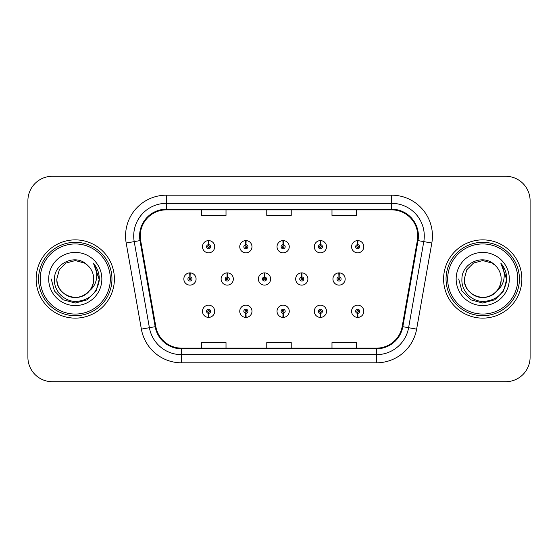 <?xml version="1.0" encoding="UTF-8"?>
<svg xmlns="http://www.w3.org/2000/svg" width="558" height="558" viewBox="0 0 558 558"><rect width="100%" height="100%" fill="white"/><g stroke="black" fill="none" stroke-linecap="round" stroke-linejoin="round"><path stroke-width="0.84" d="M245.778 313.324L245.604 317.39A6.117 6.117 0 0 0 246.134 317.39L245.959 313.324A2.037 2.037 0 0 0 247.905 311.287A2.037 2.037 0 0 0 245.869 309.244A2.037 2.037 0 0 0 243.832 311.287A2.037 2.037 0 0 0 245.778 313.324L245.834 312.096A0.816 0.816 0 0 1 245.053 311.287A0.816 0.816 0 0 1 245.869 310.471A0.816 0.816 0 0 1 246.685 311.287A0.816 0.816 0 0 1 245.904 312.096L245.959 313.324M283.052 313.324L282.878 317.39A6.117 6.117 0 0 0 283.408 317.39L283.234 313.324A2.037 2.037 0 0 0 285.18 311.287A2.037 2.037 0 0 0 283.143 309.244A2.037 2.037 0 0 0 281.106 311.287A2.037 2.037 0 0 0 283.052 313.324L283.108 312.096A0.816 0.816 0 0 1 282.327 311.287A0.816 0.816 0 0 1 283.143 310.471A0.816 0.816 0 0 1 283.959 311.287A0.816 0.816 0 0 1 283.178 312.096L283.234 313.324M320.327 313.324L320.146 317.39A6.117 6.117 0 0 0 320.683 317.39L320.501 313.324A2.037 2.037 0 0 0 322.454 311.287A2.037 2.037 0 0 0 320.418 309.244A2.037 2.037 0 0 0 318.374 311.287A2.037 2.037 0 0 0 320.327 313.324L320.383 312.096A0.816 0.816 0 0 1 319.601 311.287A0.816 0.816 0 0 1 320.418 310.471A0.816 0.816 0 0 1 321.234 311.287A0.816 0.816 0 0 1 320.452 312.096L320.501 313.324M357.601 313.324L357.42 317.39A6.117 6.117 0 0 0 357.957 317.39L357.776 313.324A2.037 2.037 0 0 0 359.729 311.287A2.037 2.037 0 0 0 357.692 309.244A2.037 2.037 0 0 0 355.648 311.287A2.037 2.037 0 0 0 357.601 313.324L357.65 312.096A0.816 0.816 0 0 1 356.876 311.287A0.816 0.816 0 0 1 357.692 310.471A0.816 0.816 0 0 1 358.501 311.287A0.816 0.816 0 0 1 357.727 312.096L357.776 313.324M208.504 313.324L208.329 317.39A6.117 6.117 0 0 0 208.859 317.39L208.685 313.324A2.037 2.037 0 0 0 210.631 311.287A2.037 2.037 0 0 0 208.594 309.244A2.037 2.037 0 0 0 206.558 311.287A2.037 2.037 0 0 0 208.504 313.324L208.559 312.096A0.816 0.816 0 0 1 207.778 311.287A0.816 0.816 0 0 1 208.594 310.471A0.816 0.816 0 0 1 209.41 311.287A0.816 0.816 0 0 1 208.629 312.096L208.685 313.324M227.322 276.963L227.497 272.89A6.117 6.117 0 0 0 226.966 272.89L227.141 276.963A2.037 2.037 0 0 0 225.195 279A2.037 2.037 0 0 0 227.232 281.037A2.037 2.037 0 0 0 229.268 279A2.037 2.037 0 0 0 227.322 276.963L227.266 278.184A0.816 0.816 0 0 1 228.048 279A0.816 0.816 0 0 1 227.232 279.816A0.816 0.816 0 0 1 226.415 279A0.816 0.816 0 0 1 227.197 278.184L227.141 276.963M264.597 276.963L264.771 272.89A6.117 6.117 0 0 0 264.241 272.89L264.415 276.963A2.037 2.037 0 0 0 262.469 279A2.037 2.037 0 0 0 264.506 281.037A2.037 2.037 0 0 0 266.543 279A2.037 2.037 0 0 0 264.597 276.963L264.541 278.184A0.816 0.816 0 0 1 265.322 279A0.816 0.816 0 0 1 264.506 279.816A0.816 0.816 0 0 1 263.69 279A0.816 0.816 0 0 1 264.471 278.184L264.415 276.963M301.864 276.963L302.045 272.89A6.117 6.117 0 0 0 301.508 272.89L301.69 276.963A2.037 2.037 0 0 0 299.744 279A2.037 2.037 0 0 0 301.78 281.037A2.037 2.037 0 0 0 303.817 279A2.037 2.037 0 0 0 301.864 276.963L301.815 278.184A0.816 0.816 0 0 1 302.596 279A0.816 0.816 0 0 1 301.78 279.816A0.816 0.816 0 0 1 300.964 279A0.816 0.816 0 0 1 301.745 278.184L301.69 276.963M339.138 276.963L339.32 272.89A6.117 6.117 0 0 0 338.783 272.89L338.964 276.963A2.037 2.037 0 0 0 337.011 279A2.037 2.037 0 0 0 339.055 281.037A2.037 2.037 0 0 0 341.091 279A2.037 2.037 0 0 0 339.138 276.963L339.09 278.184A0.816 0.816 0 0 1 339.864 279A0.816 0.816 0 0 1 339.055 279.816A0.816 0.816 0 0 1 338.239 279A0.816 0.816 0 0 1 339.02 278.184L338.964 276.963M190.048 276.963L190.222 272.89A6.117 6.117 0 0 0 189.692 272.89L189.866 276.963A2.037 2.037 0 0 0 187.92 279A2.037 2.037 0 0 0 189.957 281.037A2.037 2.037 0 0 0 191.994 279A2.037 2.037 0 0 0 190.048 276.963L189.992 278.184A0.816 0.816 0 0 1 190.773 279A0.816 0.816 0 0 1 189.957 279.816A0.816 0.816 0 0 1 189.141 279A0.816 0.816 0 0 1 189.922 278.184L189.866 276.963M245.959 244.676L246.134 240.61A6.117 6.117 0 0 0 245.604 240.61L245.778 244.676A2.037 2.037 0 0 0 243.832 246.713A2.037 2.037 0 0 0 245.869 248.756A2.037 2.037 0 0 0 247.905 246.713A2.037 2.037 0 0 0 245.959 244.676L245.904 245.904A0.816 0.816 0 0 1 246.685 246.713A0.816 0.816 0 0 1 245.869 247.529A0.816 0.816 0 0 1 245.053 246.713A0.816 0.816 0 0 1 245.834 245.904L245.778 244.676M283.234 244.676L283.408 240.61A6.117 6.117 0 0 0 282.878 240.61L283.052 244.676A2.037 2.037 0 0 0 281.106 246.713A2.037 2.037 0 0 0 283.143 248.756A2.037 2.037 0 0 0 285.18 246.713A2.037 2.037 0 0 0 283.234 244.676L283.178 245.904A0.816 0.816 0 0 1 283.959 246.713A0.816 0.816 0 0 1 283.143 247.529A0.816 0.816 0 0 1 282.327 246.713A0.816 0.816 0 0 1 283.108 245.904L283.052 244.676M320.501 244.676L320.683 240.61A6.117 6.117 0 0 0 320.146 240.61L320.327 244.676A2.037 2.037 0 0 0 318.374 246.713A2.037 2.037 0 0 0 320.418 248.756A2.037 2.037 0 0 0 322.454 246.713A2.037 2.037 0 0 0 320.501 244.676L320.452 245.904A0.816 0.816 0 0 1 321.234 246.713A0.816 0.816 0 0 1 320.418 247.529A0.816 0.816 0 0 1 319.601 246.713A0.816 0.816 0 0 1 320.383 245.904L320.327 244.676M357.776 244.676L357.957 240.61A6.117 6.117 0 0 0 357.42 240.61L357.601 244.676A2.037 2.037 0 0 0 355.648 246.713A2.037 2.037 0 0 0 357.692 248.756A2.037 2.037 0 0 0 359.729 246.713A2.037 2.037 0 0 0 357.776 244.676L357.727 245.904A0.816 0.816 0 0 1 358.501 246.713A0.816 0.816 0 0 1 357.692 247.529A0.816 0.816 0 0 1 356.876 246.713A0.816 0.816 0 0 1 357.65 245.904L357.601 244.676M208.685 244.676L208.859 240.61A6.117 6.117 0 0 0 208.329 240.61L208.504 244.676A2.037 2.037 0 0 0 206.558 246.713A2.037 2.037 0 0 0 208.594 248.756A2.037 2.037 0 0 0 210.631 246.713A2.037 2.037 0 0 0 208.685 244.676L208.629 245.904A0.816 0.816 0 0 1 209.41 246.713A0.816 0.816 0 0 1 208.594 247.529A0.816 0.816 0 0 1 207.778 246.713A0.816 0.816 0 0 1 208.559 245.904L208.504 244.676M36.137 279A39.13 39.13 0 0 0 75.267 318.13A39.13 39.13 0 0 0 114.397 279A39.13 39.13 0 0 0 75.267 239.87A39.13 39.13 0 0 0 36.137 279A39.13 39.13 0 0 0 75.267 318.13A39.13 39.13 0 0 0 114.397 279A39.13 39.13 0 0 0 75.267 239.87A39.13 39.13 0 0 0 36.137 279M443.603 279A39.13 39.13 0 0 0 482.733 318.13A39.13 39.13 0 0 0 521.863 279A39.13 39.13 0 0 0 482.733 239.87A39.13 39.13 0 0 0 443.603 279A39.13 39.13 0 0 0 482.733 318.13A39.13 39.13 0 0 0 521.863 279A39.13 39.13 0 0 0 482.733 239.87A39.13 39.13 0 0 0 443.603 279M140.239 235.957A26.087 26.087 0 0 1 166.333 209.864L391.667 209.864A26.087 26.087 0 0 1 417.363 240.484L402.179 326.576A26.087 26.087 0 0 1 376.49 348.136L181.51 348.136A26.087 26.087 0 0 1 155.822 326.576L140.637 240.484A26.087 26.087 0 0 1 140.239 235.957M139.591 235.957A26.742 26.742 0 0 0 139.995 240.596L155.18 326.688A26.742 26.742 0 0 0 181.51 348.785L376.49 348.785A26.742 26.742 0 0 0 402.82 326.688L418.005 240.596A26.742 26.742 0 0 0 391.667 209.215L166.333 209.215A26.742 26.742 0 0 0 139.591 235.957M126.185 243.03A40.762 40.762 0 0 1 166.333 195.188L391.667 195.188A40.762 40.762 0 0 1 431.815 243.03L416.631 329.122A40.762 40.762 0 0 1 376.49 362.812L181.51 362.812A40.762 40.762 0 0 1 141.369 329.122L126.185 243.03L134.213 241.614A32.608 32.608 0 0 1 166.333 203.342L391.667 203.342A32.608 32.608 0 0 1 423.787 241.614L408.602 327.706A32.608 32.608 0 0 1 376.49 354.658L181.51 354.658A32.608 32.608 0 0 1 149.398 327.706L134.213 241.614A32.608 32.608 0 0 1 133.718 235.957M530.1 200.734A24.454 24.454 0 0 0 505.646 176.279L52.354 176.279A24.454 24.454 0 0 0 27.9 200.734L27.9 357.266A24.454 24.454 0 0 0 52.354 381.721L505.646 381.721A24.454 24.454 0 0 0 530.1 357.266L530.1 200.734L530.1 357.266M266.773 209.864L266.773 215.388L291.227 215.388L291.227 209.864M201.55 209.864L201.55 215.388L226.011 215.388L226.011 209.864M331.989 209.864L331.989 215.388L356.45 215.388L356.45 209.864M291.227 348.136L291.227 342.612L266.773 342.612L266.773 348.136M226.011 348.136L226.011 342.612L201.55 342.612L201.55 348.136M356.45 348.136L356.45 342.612L331.989 342.612L331.989 348.136M27.9 200.734L27.9 357.266M505.646 176.279L52.354 176.279M52.354 381.721L505.646 381.721M214.711 246.713A6.117 6.117 0 0 0 208.859 240.61A6.117 6.117 0 0 1 214.711 246.713A6.117 6.117 0 0 1 208.594 252.83A6.117 6.117 0 0 1 202.477 246.713A6.117 6.117 0 0 1 208.329 240.61M196.074 279A6.117 6.117 0 0 0 190.222 272.89A6.117 6.117 0 0 1 196.074 279A6.117 6.117 0 0 1 189.957 285.117A6.117 6.117 0 0 1 183.84 279A6.117 6.117 0 0 1 189.692 272.89M202.477 311.287A6.117 6.117 0 0 0 208.329 317.39A6.117 6.117 0 0 1 202.477 311.287A6.117 6.117 0 0 1 208.594 305.17A6.117 6.117 0 0 1 214.711 311.287A6.117 6.117 0 0 1 208.859 317.39M110.324 279A35.056 35.056 0 0 0 75.267 243.944A35.056 35.056 0 0 0 40.211 279A35.056 35.056 0 0 0 75.267 314.056A35.056 35.056 0 0 0 110.324 279M111.956 279A36.689 36.689 0 0 0 75.267 242.311A36.689 36.689 0 0 0 38.579 279A36.689 36.689 0 0 0 75.267 315.689A36.689 36.689 0 0 0 111.956 279M93.632 263.495C97.357 268.007 99.24 273.176 99.303 279C99.233 272.953 97.218 267.645 93.27 263.076C96.276 268.007 97.336 273.315 96.443 279C95.585 283.834 93.235 287.782 89.392 290.844A18.428 18.428 0 0 0 93.695 279C94.323 292.629 77.541 302.317 66.053 294.959C60.159 291.269 57.083 285.947 56.839 279L59.308 269.786L66.053 263.041L75.267 260.572L84.481 263.041L87.341 265.078C76.028 253.22 54.259 262.985 54.461 279C53.596 290.851 64.114 301.55 75.86 301.466C89.092 300.511 96.89 293.48 99.261 280.381L99.303 279.188M93.695 279C94.323 292.629 77.541 302.317 66.053 294.959C60.159 291.269 57.083 285.947 56.839 279L59.308 269.786L66.053 263.041L75.267 260.572L84.481 263.041L87.341 265.078L84.481 263.041L75.267 260.572L66.053 263.041L59.308 269.786L56.839 279C56.212 292.629 72.993 302.317 84.481 294.959C90.375 291.269 93.444 285.947 93.695 279C93.444 285.947 90.375 291.269 84.481 294.959C72.993 302.317 56.212 292.629 56.839 279C56.212 292.629 72.993 302.317 84.481 294.959C90.375 291.269 93.444 285.947 93.695 279C93.444 285.947 90.375 291.269 84.481 294.959C72.993 302.317 56.212 292.629 56.839 279C56.212 292.629 72.993 302.317 84.481 294.959C90.375 291.269 93.444 285.947 93.695 279C93.444 285.947 90.375 291.269 84.481 294.959C72.993 302.317 56.212 292.629 56.839 279C56.212 292.629 72.993 302.317 84.481 294.959C90.375 291.269 93.444 285.947 93.695 279A18.428 18.428 0 0 0 87.341 265.078M89.392 290.844C79.606 304.061 55.877 295.607 56.839 279M48.685 279A26.582 26.582 0 0 0 75.267 305.582A26.582 26.582 0 0 0 101.849 279A26.582 26.582 0 0 0 75.267 252.418A26.582 26.582 0 0 0 48.685 279M51.231 279L54.454 291.018L63.249 299.813L75.267 303.036L87.285 299.813L96.081 291.018L99.303 279L93.444 263.278L99.289 279.697M93.444 263.278L99.289 279.718M517.789 279A35.056 35.056 0 0 0 482.733 243.944A35.056 35.056 0 0 0 447.676 279A35.056 35.056 0 0 0 482.733 314.056A35.056 35.056 0 0 0 517.789 279M519.421 279A36.689 36.689 0 0 0 482.733 242.311A36.689 36.689 0 0 0 446.044 279A36.689 36.689 0 0 0 482.733 315.689A36.689 36.689 0 0 0 519.421 279M501.091 263.488L501.091 263.488C504.823 268.007 506.713 273.176 506.769 279C506.699 272.953 504.69 267.645 500.735 263.076C503.741 268.007 504.802 273.315 503.909 279C503.051 283.834 500.7 287.782 496.857 290.844A18.428 18.428 0 0 0 501.161 279C501.788 292.629 485.007 302.317 473.519 294.959C467.625 291.269 464.556 285.947 464.305 279L466.774 269.786L473.519 263.041L482.733 260.572L491.947 263.041L494.806 265.078C483.493 253.22 461.724 262.985 461.926 279C461.061 290.851 471.58 301.55 483.326 301.466C496.557 300.511 504.355 293.48 506.727 280.381L506.769 279.188M501.161 279C501.788 292.629 485.007 302.317 473.519 294.959C467.625 291.269 464.556 285.947 464.305 279L466.774 269.786L473.519 263.041L482.733 260.572L491.947 263.041L494.806 265.078L491.947 263.041L482.733 260.572L473.519 263.041L466.774 269.786L464.305 279L466.774 269.786L473.519 263.041L482.733 260.572L491.947 263.041L494.806 265.078L491.947 263.041L482.733 260.572L473.519 263.041L466.774 269.786L464.305 279L466.774 269.786L473.519 263.041L482.733 260.572L491.947 263.041L494.806 265.078A18.428 18.428 0 0 1 501.161 279C500.917 285.947 497.841 291.269 491.947 294.959C480.459 302.317 463.677 292.629 464.305 279C463.677 292.629 480.459 302.317 491.947 294.959C497.841 291.269 500.917 285.947 501.161 279C500.917 285.947 497.841 291.269 491.947 294.959C480.459 302.317 463.677 292.629 464.305 279C463.677 292.629 480.459 302.317 491.947 294.959C497.841 291.269 500.917 285.947 501.161 279C500.917 285.947 497.841 291.269 491.947 294.959C480.459 302.317 463.677 292.629 464.305 279C463.677 292.629 480.459 302.317 491.947 294.959C497.841 291.269 500.917 285.947 501.161 279C500.917 285.947 497.841 291.269 491.947 294.959C480.459 302.317 463.677 292.629 464.305 279C463.342 295.607 487.071 304.061 496.857 290.844M456.151 279A26.582 26.582 0 0 0 482.733 305.582A26.582 26.582 0 0 0 509.315 279A26.582 26.582 0 0 0 482.733 252.418A26.582 26.582 0 0 0 456.151 279M506.769 279L506.755 279.697L506.769 279M458.697 279L461.919 291.018L470.715 299.813L482.733 303.036L494.751 299.813L503.546 291.018L506.769 279L500.91 263.278L506.755 279.697M500.91 263.278L506.755 279.718M251.979 246.713A6.117 6.117 0 0 0 246.134 240.61A6.117 6.117 0 0 1 251.979 246.713A6.117 6.117 0 0 1 245.869 252.83A6.117 6.117 0 0 1 239.752 246.713A6.117 6.117 0 0 1 245.604 240.61M289.253 246.713A6.117 6.117 0 0 0 283.408 240.61A6.117 6.117 0 0 1 289.253 246.713A6.117 6.117 0 0 1 283.143 252.83A6.117 6.117 0 0 1 277.026 246.713A6.117 6.117 0 0 1 282.878 240.61M326.528 246.713A6.117 6.117 0 0 0 320.683 240.61A6.117 6.117 0 0 1 326.528 246.713A6.117 6.117 0 0 1 320.418 252.83A6.117 6.117 0 0 1 314.3 246.713A6.117 6.117 0 0 1 320.146 240.61M363.802 246.713A6.117 6.117 0 0 0 357.957 240.61A6.117 6.117 0 0 1 363.802 246.713A6.117 6.117 0 0 1 357.692 252.83A6.117 6.117 0 0 1 351.575 246.713A6.117 6.117 0 0 1 357.42 240.61M239.752 311.287A6.117 6.117 0 0 0 245.604 317.39A6.117 6.117 0 0 1 239.752 311.287A6.117 6.117 0 0 1 245.869 305.17A6.117 6.117 0 0 1 251.979 311.287A6.117 6.117 0 0 1 246.134 317.39M277.026 311.287A6.117 6.117 0 0 0 282.878 317.39A6.117 6.117 0 0 1 277.026 311.287A6.117 6.117 0 0 1 283.143 305.17A6.117 6.117 0 0 1 289.253 311.287A6.117 6.117 0 0 1 283.408 317.39M314.3 311.287A6.117 6.117 0 0 0 320.146 317.39A6.117 6.117 0 0 1 314.3 311.287A6.117 6.117 0 0 1 320.418 305.17A6.117 6.117 0 0 1 326.528 311.287A6.117 6.117 0 0 1 320.683 317.39M351.575 311.287A6.117 6.117 0 0 0 357.42 317.39A6.117 6.117 0 0 1 351.575 311.287A6.117 6.117 0 0 1 357.692 305.17A6.117 6.117 0 0 1 363.802 311.287A6.117 6.117 0 0 1 357.957 317.39L357.811 314.133M233.349 279A6.117 6.117 0 0 0 227.497 272.89A6.117 6.117 0 0 1 233.349 279A6.117 6.117 0 0 1 227.232 285.117A6.117 6.117 0 0 1 221.114 279A6.117 6.117 0 0 1 226.966 272.89M270.616 279A6.117 6.117 0 0 0 264.771 272.89A6.117 6.117 0 0 1 270.616 279A6.117 6.117 0 0 1 264.506 285.117A6.117 6.117 0 0 1 258.389 279A6.117 6.117 0 0 1 264.241 272.89M307.89 279A6.117 6.117 0 0 0 302.045 272.89A6.117 6.117 0 0 1 307.89 279A6.117 6.117 0 0 1 301.78 285.117A6.117 6.117 0 0 1 295.663 279A6.117 6.117 0 0 1 301.508 272.89M345.165 279A6.117 6.117 0 0 0 339.32 272.89A6.117 6.117 0 0 1 345.165 279A6.117 6.117 0 0 1 339.055 285.117A6.117 6.117 0 0 1 332.938 279A6.117 6.117 0 0 1 338.783 272.89M391.667 195.188L391.667 209.215M134.213 241.614L139.995 240.596M181.51 362.812L181.51 348.785M376.49 348.785L376.49 362.812M402.82 326.688L416.631 329.122M141.369 329.122L155.18 326.688M418.005 240.596L431.815 243.03M166.333 195.188L166.333 209.215"/></g></svg>
